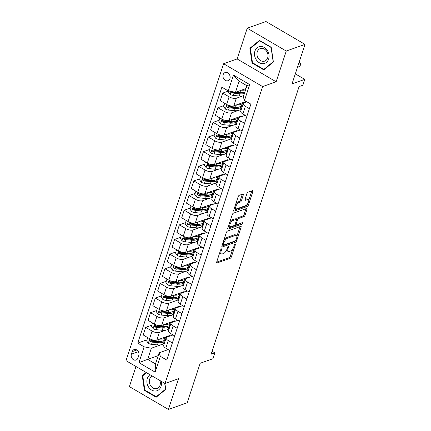 <?xml version="1.0" encoding="UTF-8"?>
<svg xmlns="http://www.w3.org/2000/svg" width="431" height="431" viewBox="0 0 431 431"><rect width="100%" height="100%" fill="white"/><g stroke="black" fill="none" stroke-linecap="round" stroke-linejoin="round"><path stroke-width="0.65" d="M221.448 248.886A0.927 0.393 120.3 0 0 220.667 249.872L216.648 262.091A1.325 0.566 120.3 0 0 216.718 262.975A1.325 0.566 120.3 0 0 217.008 262.98L230.267 258.271A1.325 0.566 120.3 0 0 231.382 256.865L235.401 244.646A0.927 0.393 120.3 0 0 235.353 244.032A0.927 0.393 120.3 0 0 235.148 244.027A0.927 0.393 120.3 0 0 234.367 245.013L233.85 246.597A4.24 1.805 120.3 0 1 230.283 251.111L229.179 251.499A4.24 1.805 120.3 0 1 228.241 251.483A4.24 1.805 120.3 0 1 228.026 248.66L228.549 247.076A0.927 0.393 120.3 0 0 228.5 246.462A0.927 0.393 120.3 0 0 228.295 246.457A0.927 0.393 120.3 0 0 227.52 247.442L226.997 249.026A4.24 1.805 120.3 0 1 223.43 253.541L222.326 253.934A4.24 1.805 120.3 0 1 221.394 253.913A4.24 1.805 120.3 0 1 221.178 251.09L221.696 249.511A0.927 0.393 120.3 0 0 221.653 248.892A0.927 0.393 120.3 0 0 221.448 248.886M223.166 74.66A4.321 3.491 -109.5 0 0 224.082 79.304A4.321 3.491 -109.5 0 0 227.988 80.705A4.321 3.491 -109.5 0 0 229.917 78.609A4.321 3.491 -109.5 0 0 229.001 73.96A4.321 3.491 -109.5 0 0 225.095 72.559A4.321 3.491 -109.5 0 0 223.166 74.66M243.332 194.887A1.325 0.566 120.3 0 0 243.267 194.004A1.325 0.566 120.3 0 0 242.971 193.998L239.253 195.318A1.325 0.566 120.3 0 0 238.138 196.73L233.677 210.296A1.325 0.566 120.3 0 0 233.747 211.179A1.325 0.566 120.3 0 0 234.038 211.185L247.297 206.481A1.325 0.566 120.3 0 0 248.412 205.07L252.873 191.504A1.325 0.566 120.3 0 0 252.803 190.621A1.325 0.566 120.3 0 0 252.512 190.615L248.019 192.21A1.325 0.566 120.3 0 0 246.904 193.621L244.997 199.429A1.325 0.566 120.3 0 0 245.061 200.307A1.325 0.566 120.3 0 0 245.352 200.313L247.583 199.526A3.545 1.508 120.3 0 1 248.364 199.542A3.545 1.508 120.3 0 1 248.256 202.635A3.545 1.508 120.3 0 1 245.562 205.673L236.829 208.771A3.545 1.508 120.3 0 1 236.053 208.755A3.545 1.508 120.3 0 1 236.161 205.662A3.545 1.508 120.3 0 1 238.855 202.624L240.309 202.107A1.325 0.566 120.3 0 0 241.425 200.695L243.332 194.887L242.276 194.273A1.325 0.566 120.3 0 0 242.287 194.246M135.997 366.517L129.392 386.612L168.408 409.45L187.173 402.791L200.167 363.263L212.925 358.737L214.853 352.881L211.098 354.212L299.092 86.577L302.848 85.246L304.771 79.39L295.321 73.857M286.249 51.041L247.227 28.209L237.12 58.95L276.142 81.788L286.249 51.041L305.008 44.388L292.013 83.916L304.771 79.39M276.142 81.788L262.63 86.583L165.008 383.498L125.992 360.661L223.608 63.745L262.63 86.583M168.408 409.45L178.52 378.704L165.008 383.498M227.498 231.075A1.325 0.566 120.3 0 0 226.383 232.487L221.922 246.053A1.325 0.566 120.3 0 0 221.992 246.936A1.325 0.566 120.3 0 0 222.283 246.941L235.541 242.238A1.325 0.566 120.3 0 0 236.657 240.827L241.118 227.261A1.325 0.566 120.3 0 0 241.048 226.377A1.325 0.566 120.3 0 0 240.757 226.372L227.498 231.075M227.8 228.177L232.261 214.611A1.325 0.566 120.3 0 1 233.376 213.2L246.634 208.491A1.325 0.566 120.3 0 1 246.925 208.496A1.325 0.566 120.3 0 1 246.995 209.38L245.083 215.188A1.325 0.566 120.3 0 1 243.973 216.599L238.591 218.506A1.325 0.566 120.3 0 0 237.481 219.918L236.21 223.77A1.325 0.566 120.3 0 0 236.28 224.653A1.325 0.566 120.3 0 0 236.571 224.659L242.168 222.671A0.927 0.393 120.3 0 1 242.373 222.676A0.927 0.393 120.3 0 1 242.346 223.484A0.927 0.393 120.3 0 1 241.64 224.282L228.161 229.066A1.325 0.566 120.3 0 1 227.87 229.055A1.325 0.566 120.3 0 1 227.8 228.177M247.227 28.209L265.992 21.55L305.008 44.388M137.925 358.01L138.777 355.435A4.186 3.383 -109.5 0 0 137.888 350.931A4.186 3.383 -109.5 0 0 134.106 349.573A4.186 3.383 -109.5 0 0 132.236 351.61L131.39 354.185A4.186 3.383 -109.5 0 0 132.279 358.684A4.186 3.383 -109.5 0 0 136.056 360.041A4.186 3.383 -109.5 0 0 137.925 358.01M158.215 355.623L147.682 359.362L155.483 363.926L159.141 352.8L160.359 356.335L166.738 360.068L250.88 104.146L244.501 100.412L243.283 96.878L246.941 85.753L239.14 81.184L235.482 92.309L246.015 88.576M160.359 356.335L155.16 372.147L138.922 362.643L144.121 346.831L151.34 348.232L161.005 344.805M146.998 339.811L137.737 343.098L144.121 346.831M137.737 343.098L221.879 87.175L228.263 90.909L233.462 75.096L249.7 84.6L244.501 100.412M237.12 58.95L223.608 63.745M214.853 352.881L212.074 351.254M162.643 344.224L164.281 343.642M151.34 348.232L147.682 359.362L138.922 362.643M228.645 90.984L222.725 93.085L229.103 96.819A5.404 2.203 18.2 0 0 236.323 98.22L242.836 95.908M222.725 93.085L220.219 100.698L226.598 104.431A5.404 2.203 18.2 0 0 233.817 105.832L246.236 101.43M224.018 105.557L217.908 107.723L224.287 111.457A5.404 2.203 18.2 0 0 231.512 112.863L238.02 110.551M239.658 109.97L241.301 109.388M217.908 107.723L215.403 115.336L221.787 119.069A5.404 2.203 18.2 0 0 229.006 120.475L241.99 115.869L241.764 116.559M219.201 120.201L213.097 122.366L219.476 126.1A5.404 2.203 18.2 0 0 226.695 127.501L233.209 125.195M234.847 124.613L236.49 124.031M213.097 122.366L210.592 129.979L216.971 133.712A5.404 2.203 18.2 0 0 224.19 135.118L237.174 130.507L236.948 131.202M214.39 134.838L208.281 137.004L214.66 140.738A5.404 2.203 18.2 0 0 221.884 142.144L228.392 139.833M230.03 139.251L231.673 138.669M208.281 137.004L205.781 144.617L212.16 148.356A5.404 2.203 18.2 0 0 219.379 149.756L232.363 145.15L232.137 145.84M209.574 149.482L203.47 151.647L209.849 155.381A5.404 2.203 18.2 0 0 217.068 156.787L223.581 154.476M225.219 153.894L226.862 153.312M203.47 151.647L200.965 159.26L207.343 162.993A5.404 2.203 18.2 0 0 214.563 164.4L227.546 159.793L227.32 160.483M204.763 164.119L198.653 166.285L205.032 170.024A5.404 2.203 18.2 0 0 212.257 171.425L218.765 169.114M220.403 168.532L222.046 167.95M198.653 166.285L196.153 173.903L202.532 177.637A5.404 2.203 18.2 0 0 209.752 179.037L222.735 174.431L222.509 175.126M199.946 178.763L193.842 180.928L200.221 184.662A5.404 2.203 18.2 0 0 207.44 186.068L213.954 183.757M215.592 183.175L217.235 182.593M193.842 180.928L191.337 188.541L197.716 192.274A5.404 2.203 18.2 0 0 204.94 193.681L217.919 189.074L217.693 189.764M195.135 193.4L189.026 195.572L195.405 199.305A5.404 2.203 18.2 0 0 202.629 200.706L209.137 198.395M210.775 197.813L212.418 197.231M189.026 195.572L186.526 203.184L192.905 206.918A5.404 2.203 18.2 0 0 200.124 208.318L213.108 203.712L212.882 204.407M190.319 208.044L184.215 210.209L190.594 213.943A5.404 2.203 18.2 0 0 197.813 215.349L204.326 213.038M205.964 212.456L207.607 211.874M184.215 210.209L181.71 217.822L188.088 221.556A5.404 2.203 18.2 0 0 195.313 222.962L208.292 218.355L208.065 219.045M185.508 222.682L179.398 224.853L185.777 228.586A5.404 2.203 18.2 0 0 193.002 229.987L199.51 227.676M201.148 227.099L202.791 226.512M179.398 224.853L176.899 232.465L183.277 236.199A5.404 2.203 18.2 0 0 190.497 237.6L203.48 232.993L203.254 233.688M180.691 237.325L174.587 239.491L180.966 243.224A5.404 2.203 18.2 0 0 188.185 244.63L194.699 242.319M196.337 241.737L197.98 241.155M174.587 239.491L172.082 247.103L178.461 250.837A5.404 2.203 18.2 0 0 185.686 252.243L198.669 247.636L198.438 248.326M175.88 251.968L169.771 254.134L176.155 257.867A5.404 2.203 18.2 0 0 183.374 259.268L189.888 256.957M191.52 256.38L193.163 255.798M169.771 254.134L167.271 261.746L173.65 265.48A5.404 2.203 18.2 0 0 180.869 266.886L193.853 262.274L193.627 262.969M171.064 266.606L164.96 268.772L171.339 272.505A5.404 2.203 18.2 0 0 178.558 273.911L185.071 271.6M186.709 271.018L188.352 270.436M164.96 268.772L162.455 276.384L168.833 280.123A5.404 2.203 18.2 0 0 176.058 281.524L189.042 276.917L188.81 277.607M166.253 281.249L160.143 283.415L166.528 287.148A5.404 2.203 18.2 0 0 173.747 288.549L180.26 286.243M181.893 285.661L183.536 285.08M160.143 283.415L157.644 291.027L164.022 294.761A5.404 2.203 18.2 0 0 171.242 296.167L184.226 291.561L183.999 292.25M161.436 295.887L155.332 298.053L161.711 301.786A5.404 2.203 18.2 0 0 168.93 303.192L175.444 300.881M177.082 300.299L178.725 299.717M155.332 298.053L152.827 305.671L159.206 309.404A5.404 2.203 18.2 0 0 166.431 310.805L179.415 306.199L179.183 306.888M156.625 310.53L150.516 312.696L156.9 316.429A5.404 2.203 18.2 0 0 164.119 317.836L170.633 315.524M172.265 314.942L173.909 314.361M150.516 312.696L148.016 320.308L154.395 324.042A5.404 2.203 18.2 0 0 161.614 325.448L174.598 320.842L174.372 321.531M151.809 325.168L145.705 327.339L152.084 331.073A5.404 2.203 18.2 0 0 159.303 332.473L165.816 330.162M167.454 329.58L169.097 328.998M145.705 327.339L143.2 334.952L149.579 338.685A5.404 2.203 18.2 0 0 156.803 340.086L169.787 335.48L169.555 336.175M168.209 349.584L159.141 352.8M173.02 334.946L167.109 337.042A5.404 2.203 18.2 0 0 166.194 337.823A5.404 2.203 18.2 0 0 168.327 340.576L172.368 342.941M177.836 320.303L171.921 322.399A5.404 2.203 18.2 0 0 171.01 323.18A5.404 2.203 18.2 0 0 173.138 325.933L177.184 328.303M182.647 305.66L176.737 307.761A5.404 2.203 18.2 0 0 175.821 308.542A5.404 2.203 18.2 0 0 177.955 311.295L181.995 313.66M187.463 291.022L181.548 293.118A5.404 2.203 18.2 0 0 180.637 293.899A5.404 2.203 18.2 0 0 182.766 296.652L186.812 299.022M192.274 276.379L186.364 278.48A5.404 2.203 18.2 0 0 185.449 279.261A5.404 2.203 18.2 0 0 187.582 282.014L191.623 284.379M197.091 261.741L191.175 263.837A5.404 2.203 18.2 0 0 190.265 264.618A5.404 2.203 18.2 0 0 192.393 267.371L196.439 269.736M201.902 247.098L195.992 249.199A5.404 2.203 18.2 0 0 195.076 249.98A5.404 2.203 18.2 0 0 197.204 252.728L201.25 255.098M206.718 232.46L200.803 234.556A5.404 2.203 18.2 0 0 199.892 235.337A5.404 2.203 18.2 0 0 202.02 238.09L206.066 240.455M211.529 217.817L205.619 219.912A5.404 2.203 18.2 0 0 204.703 220.699A5.404 2.203 18.2 0 0 206.832 223.447L210.878 225.817M216.346 203.179L210.43 205.275A5.404 2.203 18.2 0 0 209.52 206.056A5.404 2.203 18.2 0 0 211.648 208.809L215.694 211.174M221.157 188.536L215.247 190.631A5.404 2.203 18.2 0 0 214.331 191.412A5.404 2.203 18.2 0 0 216.459 194.165L220.505 196.536M225.973 173.892L220.058 175.993A5.404 2.203 18.2 0 0 219.147 176.775A5.404 2.203 18.2 0 0 221.275 179.528L225.321 181.893M230.784 159.255L224.874 161.35A5.404 2.203 18.2 0 0 223.958 162.131A5.404 2.203 18.2 0 0 226.086 164.884L230.132 167.255M235.601 144.611L229.685 146.712A5.404 2.203 18.2 0 0 228.775 147.494A5.404 2.203 18.2 0 0 230.903 150.247L234.949 152.612M240.412 129.973L234.502 132.069A5.404 2.203 18.2 0 0 233.586 132.85A5.404 2.203 18.2 0 0 235.714 135.603L239.76 137.974M245.228 115.33L239.313 117.431A5.404 2.203 18.2 0 0 238.402 118.213A5.404 2.203 18.2 0 0 240.53 120.966L244.576 123.331M246.888 101.808L244.129 102.788A5.404 2.203 18.2 0 0 243.213 103.569A5.404 2.203 18.2 0 0 245.341 106.322L249.387 108.687M165.111 341.126L164.416 340.722M166.194 337.823L163.694 345.436A5.404 2.203 18.2 0 0 165.822 348.189L169.868 350.554M169.922 326.482L169.232 326.078M171.01 323.18L168.505 330.798A5.404 2.203 18.2 0 0 170.633 333.546L174.679 335.916M175.821 308.542L173.321 316.155A5.404 2.203 18.2 0 0 175.449 318.908L179.495 321.273M174.738 311.845L174.043 311.441M180.637 293.899L178.132 301.511A5.404 2.203 18.2 0 0 180.26 304.264L184.306 306.635M179.549 297.201L178.86 296.797M185.449 279.261L182.949 286.874A5.404 2.203 18.2 0 0 185.077 289.627L189.123 291.992M184.366 282.564L183.671 282.154M190.265 264.618L187.76 272.23A5.404 2.203 18.2 0 0 189.888 274.983L193.934 277.354M189.177 267.92L188.487 267.516M195.076 249.98L192.576 257.593A5.404 2.203 18.2 0 0 194.704 260.346L198.75 262.711M193.993 253.277L193.298 252.873M199.892 235.337L197.387 242.949A5.404 2.203 18.2 0 0 199.515 245.702L203.561 248.067M198.804 238.639L198.115 238.235M204.703 220.699L202.204 228.311A5.404 2.203 18.2 0 0 204.332 231.064L208.378 233.43M203.621 223.996L202.926 223.592M209.52 206.056L207.015 213.668A5.404 2.203 18.2 0 0 209.143 216.421L213.189 218.786M208.432 209.358L207.742 208.954M214.331 191.412L211.831 199.03A5.404 2.203 18.2 0 0 213.959 201.778L218.005 204.149M213.248 194.715L212.553 194.311M219.147 176.775L216.642 184.387A5.404 2.203 18.2 0 0 218.77 187.14L222.816 189.505M218.059 180.077L217.369 179.673M223.958 162.131L221.459 169.744A5.404 2.203 18.2 0 0 223.587 172.497L227.633 174.867M222.875 165.434L222.18 165.03M228.775 147.494L226.27 155.106A5.404 2.203 18.2 0 0 228.398 157.859L232.444 160.224M227.687 150.796L226.997 150.387M233.586 132.85L231.081 140.463A5.404 2.203 18.2 0 0 233.214 143.216L237.26 145.586M232.503 136.153L231.808 135.749M238.402 118.213L235.897 125.825A5.404 2.203 18.2 0 0 238.025 128.578L242.071 130.943M237.314 121.51L236.624 121.106M243.213 103.569L240.708 111.182A5.404 2.203 18.2 0 0 242.842 113.935L246.888 116.305M242.13 106.872L241.435 106.468M235.482 92.309L228.263 90.909M155.483 363.926L155.16 372.147M233.462 75.096L239.14 81.184M249.7 84.6L246.941 85.753M146.136 372.449L142.252 375.638L144.412 390.378L156.162 397.253L165.752 389.392L164.879 383.423M259.478 40.401L249.883 48.267L252.043 63.007L263.794 69.887L273.389 62.021L271.228 47.281L259.478 40.401M145.005 390.163L144.412 390.378M143.507 375.191L142.252 375.638M252.641 62.797L252.043 63.007M251.138 47.819L249.883 48.267M219.848 252.367A4.24 1.805 120.3 0 0 220.338 253.299L221.394 253.913M226.69 249.824A4.24 1.805 120.3 0 0 227.191 250.869L228.241 251.483M216.642 262.118L229.211 257.657A1.325 0.566 120.3 0 0 230.326 256.246L232.788 248.768M236.867 236.366L240.062 226.641A1.325 0.566 120.3 0 0 240.072 226.614M221.917 246.079L234.486 241.619A1.325 0.566 120.3 0 0 235.251 240.918M223.371 244.42A0.927 0.393 120.3 0 0 223.414 245.04A0.927 0.393 120.3 0 0 223.619 245.045L235.261 240.913A0.927 0.393 120.3 0 0 236.043 239.927L236.587 238.257A4.24 1.805 120.3 0 0 236.371 235.434A4.24 1.805 120.3 0 0 235.439 235.418L227.487 238.241A4.24 1.805 120.3 0 0 223.921 242.755L223.371 244.42L222.606 243.973M236.371 235.434L235.321 234.82A4.24 1.805 120.3 0 0 234.389 234.798L235.439 235.418M223.926 239.965A4.24 1.805 120.3 0 1 226.431 237.621L234.389 234.798M229.912 221.755A3.545 1.508 120.3 0 1 231.959 219.869L233.015 220.483A3.545 1.508 120.3 0 0 230.321 223.527A3.545 1.508 120.3 0 0 230.213 226.62A3.545 1.508 120.3 0 0 230.989 226.636L234.065 225.548A1.325 0.566 120.3 0 0 235.181 224.136L236.447 220.284A1.325 0.566 120.3 0 0 236.382 219.401L236.425 219.298A1.325 0.566 120.3 0 1 237.54 217.887L242.917 215.979A1.325 0.566 120.3 0 0 244.032 214.568L245.939 208.766A1.325 0.566 120.3 0 0 245.95 208.739M235.218 224.028A1.325 0.566 120.3 0 0 235.224 224.034L236.28 224.653M227.794 228.204L240.584 223.662A0.927 0.393 120.3 0 0 241.22 223.01M228.753 225.278A3.545 1.508 120.3 0 0 229.157 226.006L230.213 226.62M231.959 219.869L235.035 218.776A1.325 0.566 120.3 0 1 235.326 218.781L236.382 219.401A1.325 0.566 120.3 0 0 236.091 219.395L233.015 220.483M235.816 203.798A3.545 1.508 120.3 0 1 237.799 202.004L239.253 201.487A1.325 0.566 120.3 0 0 240.369 200.076L242.276 194.273M234.604 207.483A3.545 1.508 120.3 0 0 234.997 208.141L236.053 208.755M248.364 199.542L247.308 198.923A3.545 1.508 120.3 0 0 246.527 198.906L247.583 199.526M244.986 199.456L246.527 198.906M248.757 200.2L251.817 190.885A1.325 0.566 120.3 0 0 251.828 190.858M233.672 210.323L246.241 205.862A1.325 0.566 120.3 0 0 247.356 204.45L247.545 203.879M147.725 337.597L146.632 340.916L148.356 343.318A3.577 1.46 18.2 0 0 151.54 344.337L157.434 344.908A10.333 4.213 18.2 0 0 163.651 343.065L164.383 340.84A10.333 4.213 18.2 0 0 164.459 340.091M159.653 339.073A10.333 4.213 18.2 0 0 165.574 337.209A10.333 4.213 18.2 0 0 165.639 336.95M165.574 337.209L164.847 339.434A10.333 4.213 -161.8 0 1 158.624 341.277L152.736 340.711A3.577 1.46 -161.8 0 1 150.435 340.118L149.465 340.56L149.972 341.524A3.577 1.46 18.2 0 0 152.272 342.112L158.166 342.683A10.333 4.213 18.2 0 0 164.383 340.84M161.927 341.223A8.577 3.496 -161.8 0 1 157.552 341.821L151.658 341.255A1.821 0.743 -161.8 0 1 151.055 341.142L149.972 341.524M152.536 322.959L151.448 326.272L153.172 328.681A3.577 1.46 18.2 0 0 156.351 329.699L162.245 330.265A10.333 4.213 18.2 0 0 168.467 328.427L169.194 326.202A10.333 4.213 18.2 0 0 169.275 325.448M164.47 324.435A10.333 4.213 18.2 0 0 170.39 322.571A10.333 4.213 18.2 0 0 170.455 322.313M170.39 322.571L169.658 324.796A10.333 4.213 -161.8 0 1 163.441 326.633L157.547 326.068A3.577 1.46 -161.8 0 1 155.252 325.48L154.675 325.443L154.276 325.917L154.788 326.887A3.577 1.46 18.2 0 0 157.083 327.474L162.977 328.039A10.333 4.213 18.2 0 0 169.194 326.202M166.743 326.579A8.577 3.496 -161.8 0 1 162.368 327.177L156.475 326.612A1.821 0.743 -161.8 0 1 155.866 326.504L154.788 326.887M157.353 308.316L156.259 311.635L157.983 314.037A3.577 1.46 18.2 0 0 161.167 315.056L167.061 315.627A10.333 4.213 18.2 0 0 173.278 313.784L174.011 311.559A10.333 4.213 18.2 0 0 174.086 310.805M169.281 309.792A10.333 4.213 18.2 0 0 175.201 307.928A10.333 4.213 18.2 0 0 175.266 307.669M175.201 307.928L174.474 310.153A10.333 4.213 -161.8 0 1 168.252 311.996L162.363 311.424A3.577 1.46 -161.8 0 1 160.063 310.837L159.093 311.279L159.599 312.243A3.577 1.46 18.2 0 0 161.9 312.831L167.794 313.396A10.333 4.213 18.2 0 0 174.011 311.559M171.554 311.942A8.577 3.496 -161.8 0 1 167.18 312.54L161.286 311.974A1.821 0.743 -161.8 0 1 160.682 311.861L159.599 312.243M162.164 293.673L161.075 296.991L162.799 299.4A3.577 1.46 18.2 0 0 165.978 300.418L171.872 300.983A10.333 4.213 18.2 0 0 178.089 299.146L178.822 296.921A10.333 4.213 18.2 0 0 178.903 296.167M174.097 295.154A10.333 4.213 18.2 0 0 180.018 293.29A10.333 4.213 18.2 0 0 180.083 293.032M180.018 293.29L179.285 295.515A10.333 4.213 -161.8 0 1 173.068 297.352L167.174 296.787A3.577 1.46 -161.8 0 1 164.874 296.199L163.904 296.636L164.416 297.605A3.577 1.46 18.2 0 0 166.711 298.193L172.605 298.758A10.333 4.213 18.2 0 0 178.822 296.921M176.371 297.298A8.577 3.496 -161.8 0 1 171.996 297.896L166.102 297.331A1.821 0.743 -161.8 0 1 165.493 297.218L164.416 297.605M166.98 279.035L165.887 282.353L167.611 284.756A3.577 1.46 18.2 0 0 170.795 285.775L176.688 286.34A10.333 4.213 18.2 0 0 182.906 284.503L183.638 282.278A10.333 4.213 18.2 0 0 183.714 281.524M178.908 280.511A10.333 4.213 18.2 0 0 184.829 278.647A10.333 4.213 18.2 0 0 184.894 278.388M184.829 278.647L184.102 280.872A10.333 4.213 -161.8 0 1 177.879 282.709L171.991 282.143A3.577 1.46 -161.8 0 1 169.69 281.556L168.72 281.998L169.227 282.962A3.577 1.46 18.2 0 0 171.527 283.55L177.421 284.115A10.333 4.213 18.2 0 0 183.638 282.278M181.182 282.661A8.577 3.496 -161.8 0 1 176.807 283.259L170.913 282.688A1.821 0.743 -161.8 0 1 170.31 282.58L169.227 282.962M150.063 374.749A8.776 7.09 -109.5 0 0 147.386 384.581A8.776 7.09 -109.5 0 0 155.413 391.057A8.776 7.09 -109.5 0 0 161.172 381.252M152.321 376.069A6.648 5.366 -109.5 0 0 149.6 383.439A6.648 5.366 -109.5 0 0 155.79 388.73A6.648 5.366 -109.5 0 0 157.056 388.482A6.648 5.366 -109.5 0 0 159.928 380.525M165.703 389.064L156.243 396.741L144.859 390.077L142.769 375.794L146.551 372.696M157.196 396.407L156.243 396.741M164.685 383.31L165.536 389.123M268.642 59.101A8.776 7.09 -109.5 0 0 264.289 47.48A8.776 7.09 -109.5 0 0 254.931 51.079A8.776 7.09 -109.5 0 0 259.284 62.705A8.776 7.09 -109.5 0 0 268.642 59.101M267.662 57.883A6.648 5.366 -109.5 0 0 266.25 50.739A6.648 5.366 -109.5 0 0 260.249 48.584A6.648 5.366 -109.5 0 0 257.28 51.812A6.648 5.366 -109.5 0 0 258.692 58.955A6.648 5.366 -109.5 0 0 264.693 61.11A6.648 5.366 -109.5 0 0 267.662 57.883M252.491 62.71L250.4 48.428L259.694 40.81L271.077 47.469L273.173 61.757L263.88 69.375L252.491 62.71M259.99 40.703L259.694 40.81M264.833 69.035L263.88 69.375M171.791 264.392L170.703 267.71L172.427 270.118A3.577 1.46 18.2 0 0 175.606 271.137L181.499 271.702A10.333 4.213 18.2 0 0 187.717 269.865L188.449 267.64A10.333 4.213 18.2 0 0 188.53 266.886M183.725 265.873A10.333 4.213 18.2 0 0 189.645 264.009A10.333 4.213 18.2 0 0 189.71 263.745M189.645 264.009L188.913 266.234A10.333 4.213 -161.8 0 1 182.696 268.071L176.802 267.506A3.577 1.46 -161.8 0 1 174.501 266.918L173.531 267.355L174.043 268.319A3.577 1.46 18.2 0 0 176.338 268.912L182.232 269.477A10.333 4.213 18.2 0 0 188.449 267.64M185.998 268.017A8.577 3.496 -161.8 0 1 181.623 268.615L175.729 268.05A1.821 0.743 -161.8 0 1 175.121 267.937L174.043 268.319M176.608 249.754L175.514 253.072L177.238 255.475A3.577 1.46 18.2 0 0 180.422 256.493L186.316 257.059A10.333 4.213 18.2 0 0 192.533 255.222L193.266 252.997A10.333 4.213 18.2 0 0 193.341 252.243M188.536 251.23A10.333 4.213 18.2 0 0 194.456 249.366A10.333 4.213 18.2 0 0 194.521 249.107M194.456 249.366L193.729 251.591A10.333 4.213 -161.8 0 1 187.507 253.428L181.613 252.862A3.577 1.46 -161.8 0 1 179.318 252.275L178.741 252.237L178.348 252.717L178.854 253.681A3.577 1.46 18.2 0 0 181.155 254.268L187.049 254.834A10.333 4.213 18.2 0 0 193.266 252.997M190.809 253.374A8.577 3.496 -161.8 0 1 186.434 253.972L180.541 253.406A1.821 0.743 -161.8 0 1 179.937 253.299L178.854 253.681M181.419 235.11L180.33 238.429L182.054 240.837A3.577 1.46 18.2 0 0 185.233 241.856L191.127 242.421A10.333 4.213 18.2 0 0 197.344 240.584L198.077 238.354A10.333 4.213 18.2 0 0 198.158 237.605M193.352 236.592A10.333 4.213 18.2 0 0 199.273 234.723A10.333 4.213 18.2 0 0 199.337 234.464M199.273 234.723L198.54 236.953A10.333 4.213 -161.8 0 1 192.323 238.79L186.429 238.224A3.577 1.46 -161.8 0 1 184.129 237.632L183.159 238.074L183.671 239.038A3.577 1.46 18.2 0 0 185.966 239.631L191.86 240.196A10.333 4.213 18.2 0 0 198.077 238.354M195.626 238.736A8.577 3.496 -161.8 0 1 191.251 239.334L185.357 238.769A1.821 0.743 -161.8 0 1 184.748 238.655L183.671 239.038M186.235 220.473L185.141 223.791L186.865 226.194A3.577 1.46 18.2 0 0 190.049 227.212L195.943 227.778A10.333 4.213 18.2 0 0 202.161 225.941L202.893 223.716A10.333 4.213 18.2 0 0 202.969 222.962M198.163 221.949A10.333 4.213 18.2 0 0 204.084 220.085A10.333 4.213 18.2 0 0 204.149 219.826M204.084 220.085L203.357 222.31A10.333 4.213 -161.8 0 1 197.134 224.147L191.24 223.581A3.577 1.46 -161.8 0 1 188.945 222.994L188.369 222.956L187.975 223.43L188.482 224.4A3.577 1.46 18.2 0 0 190.782 224.987L196.676 225.553A10.333 4.213 18.2 0 0 202.893 223.716M200.437 224.093A8.577 3.496 -161.8 0 1 196.062 224.691L190.168 224.125A1.821 0.743 -161.8 0 1 189.565 224.018L188.482 224.4M191.046 205.829L189.958 209.148L191.682 211.556A3.577 1.46 18.2 0 0 194.86 212.575L200.754 213.14A10.333 4.213 18.2 0 0 206.972 211.298L207.704 209.073A10.333 4.213 18.2 0 0 207.785 208.324M202.974 207.306A10.333 4.213 18.2 0 0 208.9 205.442A10.333 4.213 18.2 0 0 208.965 205.183M208.9 205.442L208.168 207.667A10.333 4.213 -161.8 0 1 201.95 209.509L196.057 208.943A3.577 1.46 -161.8 0 1 193.756 208.351L192.786 208.793L193.298 209.757A3.577 1.46 18.2 0 0 195.593 210.344L201.487 210.915A10.333 4.213 18.2 0 0 207.704 209.073M205.253 209.455A8.577 3.496 -161.8 0 1 200.878 210.053L194.984 209.488A1.821 0.743 -161.8 0 1 194.376 209.374L193.298 209.757M195.863 191.192L194.769 194.505L196.493 196.913A3.577 1.46 18.2 0 0 199.677 197.931L205.571 198.497A10.333 4.213 18.2 0 0 211.788 196.66L212.521 194.435A10.333 4.213 18.2 0 0 212.596 193.681M207.79 192.668A10.333 4.213 18.2 0 0 213.711 190.804A10.333 4.213 18.2 0 0 213.776 190.545M213.711 190.804L212.979 193.029A10.333 4.213 -161.8 0 1 206.761 194.866L200.868 194.3A3.577 1.46 -161.8 0 1 198.572 193.713L197.996 193.675L197.603 194.149L198.109 195.119A3.577 1.46 18.2 0 0 200.41 195.706L206.304 196.272A10.333 4.213 18.2 0 0 212.521 194.435M210.064 194.812A8.577 3.496 -161.8 0 1 205.689 195.41L199.795 194.844A1.821 0.743 -161.8 0 1 199.192 194.737L198.109 195.119M200.674 176.548L199.585 179.867L201.309 182.27A3.577 1.46 18.2 0 0 204.488 183.288L210.382 183.859A10.333 4.213 18.2 0 0 216.599 182.017L217.332 179.792A10.333 4.213 18.2 0 0 217.413 179.037M212.602 178.025A10.333 4.213 18.2 0 0 218.528 176.16A10.333 4.213 18.2 0 0 218.592 175.902M218.528 176.16L217.795 178.386A10.333 4.213 -161.8 0 1 211.578 180.228L205.684 179.657A3.577 1.46 -161.8 0 1 203.384 179.07L202.414 179.511L202.926 180.476A3.577 1.46 18.2 0 0 205.221 181.063L211.115 181.629A10.333 4.213 18.2 0 0 217.332 179.792M214.88 180.174A8.577 3.496 -161.8 0 1 210.506 180.772L204.612 180.206A1.821 0.743 -161.8 0 1 204.003 180.093L202.926 180.476M205.49 161.905L204.396 165.224L206.12 167.632A3.577 1.46 18.2 0 0 209.304 168.65L215.198 169.216A10.333 4.213 18.2 0 0 221.415 167.379L222.148 165.154A10.333 4.213 18.2 0 0 222.224 164.4M217.418 163.387A10.333 4.213 18.2 0 0 223.339 161.523A10.333 4.213 18.2 0 0 223.403 161.264M223.339 161.523L222.606 163.748A10.333 4.213 -161.8 0 1 216.389 165.585L210.495 165.019A3.577 1.46 -161.8 0 1 208.2 164.432L207.623 164.394L207.23 164.868L207.737 165.838A3.577 1.46 18.2 0 0 210.037 166.425L215.931 166.991A10.333 4.213 18.2 0 0 222.148 165.154M219.691 165.531A8.577 3.496 -161.8 0 1 215.317 166.129L209.423 165.563A1.821 0.743 -161.8 0 1 208.82 165.45L207.737 165.838M210.301 147.267L209.213 150.586L210.937 152.989A3.577 1.46 18.2 0 0 214.115 154.007L220.009 154.573A10.333 4.213 18.2 0 0 226.227 152.736L226.959 150.511A10.333 4.213 18.2 0 0 227.04 149.756M222.229 148.743A10.333 4.213 18.2 0 0 228.155 146.879A10.333 4.213 18.2 0 0 228.22 146.621M228.155 146.879L227.423 149.104A10.333 4.213 -161.8 0 1 221.205 150.942L215.311 150.376A3.577 1.46 -161.8 0 1 213.011 149.789L212.041 150.23L212.553 151.195A3.577 1.46 18.2 0 0 214.848 151.782L220.742 152.348A10.333 4.213 18.2 0 0 226.959 150.511M224.508 150.893A8.577 3.496 -161.8 0 1 220.133 151.491L214.239 150.92A1.821 0.743 -161.8 0 1 213.631 150.812L212.553 151.195M215.117 132.624L214.024 135.943L215.748 138.351A3.577 1.46 18.2 0 0 218.932 139.369L224.826 139.935A10.333 4.213 18.2 0 0 231.043 138.098L231.776 135.873A10.333 4.213 18.2 0 0 231.851 135.118M227.045 134.106A10.333 4.213 18.2 0 0 232.966 132.242A10.333 4.213 18.2 0 0 233.031 131.978M232.966 132.242L232.234 134.467A10.333 4.213 -161.8 0 1 226.016 136.304L220.122 135.738A3.577 1.46 -161.8 0 1 217.827 135.151L217.251 135.113L216.852 135.587L217.364 136.557A3.577 1.46 18.2 0 0 219.665 137.144L225.558 137.71A10.333 4.213 18.2 0 0 231.776 135.873M229.319 136.25A8.577 3.496 -161.8 0 1 224.944 136.848L219.05 136.282A1.821 0.743 -161.8 0 1 218.442 136.169L217.364 136.557M219.929 117.986L218.84 121.305L220.564 123.708A3.577 1.46 18.2 0 0 223.743 124.726L229.637 125.292A10.333 4.213 18.2 0 0 235.854 123.455L236.587 121.23A10.333 4.213 18.2 0 0 236.667 120.475M231.856 119.462A10.333 4.213 18.2 0 0 237.783 117.598A10.333 4.213 18.2 0 0 237.847 117.34M237.783 117.598L237.05 119.823A10.333 4.213 -161.8 0 1 230.833 121.661L224.939 121.095A3.577 1.46 -161.8 0 1 222.638 120.508L221.669 120.949L222.18 121.914A3.577 1.46 18.2 0 0 224.476 122.501L230.369 123.067A10.333 4.213 18.2 0 0 236.587 121.23M234.135 121.607A8.577 3.496 -161.8 0 1 229.761 122.21L223.867 121.639A1.821 0.743 -161.8 0 1 223.258 121.531L222.18 121.914M224.745 103.343L223.651 106.662L225.375 109.07A3.577 1.46 18.2 0 0 228.559 110.088L234.453 110.654A10.333 4.213 18.2 0 0 240.67 108.817L241.403 106.586A10.333 4.213 18.2 0 0 241.479 105.837M236.673 104.825A10.333 4.213 18.2 0 0 242.594 102.961A10.333 4.213 18.2 0 0 242.658 102.697M242.594 102.961L241.861 105.186A10.333 4.213 -161.8 0 1 235.644 107.023L229.75 106.457A3.577 1.46 -161.8 0 1 227.455 105.87L226.878 105.832L226.48 106.306L226.992 107.271A3.577 1.46 18.2 0 0 229.292 107.863L235.181 108.429A10.333 4.213 18.2 0 0 241.403 106.586M238.946 106.969A8.577 3.496 -161.8 0 1 234.572 107.567L228.678 107.001A1.821 0.743 -161.8 0 1 228.069 106.888L226.992 107.271M228.796 91.011L228.468 92.024L230.192 94.427A3.577 1.46 18.2 0 0 233.37 95.445L239.264 96.011A10.333 4.213 18.2 0 0 243.677 95.687M241.484 90.181A10.333 4.213 18.2 0 0 245.6 89.831M231.35 91.507L231.808 92.633A3.577 1.46 18.2 0 0 234.103 93.22L239.997 93.786A10.333 4.213 18.2 0 0 244.409 93.462M243.763 92.326A8.577 3.496 -161.8 0 1 239.388 92.924L233.494 92.358A1.821 0.743 -161.8 0 1 232.885 92.25L231.808 92.633M244.873 92.056A10.333 4.213 -161.8 0 1 240.46 92.379L236.387 91.992M297.503 67.22L299.954 66.347L300.919 63.422L298.467 64.289M300.919 63.422L299.103 62.355M236.323 98.22L233.817 105.832M231.512 112.863L229.006 120.475M226.695 127.501L224.19 135.118M221.884 142.144L219.379 149.756M217.068 156.787L214.563 164.4M212.257 171.425L209.752 179.037M207.44 186.068L204.94 193.681M202.629 200.706L200.124 208.318M197.813 215.349L195.313 222.962M193.002 229.987L190.497 237.6M188.185 244.63L185.686 252.243M183.374 259.268L180.869 266.886M178.558 273.911L176.058 281.524M173.747 288.549L171.242 296.167M168.93 303.192L166.431 310.805M164.119 317.836L161.614 325.448M159.303 332.473L156.803 340.086M168.327 340.576L165.822 348.189M152.084 331.073L149.579 338.685M156.9 316.429L154.395 324.042M173.138 325.933L170.633 333.546M161.711 301.786L159.206 309.404M177.955 311.295L175.449 318.908M166.528 287.148L164.022 294.761M182.766 296.652L180.26 304.264M171.339 272.505L168.833 280.123M187.582 282.014L185.077 289.627M176.155 257.867L173.65 265.48M192.393 267.371L189.888 274.983M180.966 243.224L178.461 250.837M197.204 252.728L194.704 260.346M185.777 228.586L183.277 236.199M202.02 238.09L199.515 245.702M190.594 213.943L188.088 221.556M206.832 223.447L204.332 231.064M195.405 199.305L192.905 206.918M211.648 208.809L209.143 216.421M200.221 184.662L197.716 192.274M216.459 194.165L213.959 201.778M205.032 170.024L202.532 177.637M221.275 179.528L218.77 187.14M209.849 155.381L207.343 162.993M226.086 164.884L223.587 172.497M214.66 140.738L212.16 148.356M230.903 150.247L228.398 157.859M219.476 126.1L216.971 133.712M235.714 135.603L233.214 143.216M224.287 111.457L221.787 119.069M240.53 120.966L238.025 128.578M229.103 96.819L226.598 104.431M245.341 106.322L242.842 113.935M138.389 351.701L131.39 354.185M136.837 349.977L132.236 351.61M220.413 250.643L221.178 251.09M227.94 246.721L228.549 247.076M227.266 248.213L228.026 248.66M234.793 244.291L235.401 244.646M230.326 256.246L231.382 256.865M229.211 257.657L230.267 258.271M216.567 262.721L217.008 262.98M221.087 249.15L221.696 249.511M240.062 226.641L241.118 227.261M235.843 240.347L236.657 240.827M234.486 241.619L235.541 242.238M221.841 246.683L222.283 246.941M226.431 237.621L227.487 238.241M223.156 242.308L223.921 242.755M245.939 208.766L246.995 209.38M244.032 214.568L245.083 215.188M242.917 215.979L243.973 216.599M237.54 217.887L238.591 218.506M236.425 219.298L237.481 219.918M235.45 223.323L236.21 223.77M240.584 223.662L241.64 224.282M227.719 228.807L228.161 229.066M235.035 218.776L236.091 219.395M240.369 200.076L241.425 200.695M239.253 201.487L240.309 202.107M237.799 202.004L238.855 202.624M244.916 200.059L245.352 200.313M251.817 190.885L252.873 191.504M247.356 204.45L248.412 205.07M246.241 205.862L247.297 206.481M233.597 210.926L234.038 211.185M149.783 338.798L148.312 343.259M158.166 342.683L157.434 344.908M159.308 339.197L158.624 341.277M152.272 342.112L151.54 344.337M152.962 340.016L152.736 340.711M154.594 324.155L153.129 328.621M162.977 328.039L162.245 330.265M164.125 324.559L163.441 326.633M157.083 327.474L156.351 329.699M157.773 325.373L157.547 326.068M159.411 309.517L157.94 313.978M167.794 313.396L167.061 315.627M168.936 309.916L168.252 311.996M161.9 312.831L161.167 315.056M162.589 310.729L162.363 311.424M164.222 294.874L162.756 299.34M172.605 298.758L171.872 300.983M173.752 295.273L173.068 297.352M166.711 298.193L165.978 300.418M167.4 296.092L167.174 296.787M169.038 280.236L167.567 284.697M177.421 284.115L176.688 286.34M178.563 280.635L177.879 282.709M171.527 283.55L170.795 285.775M172.217 281.448L171.991 282.143M173.849 265.593L172.384 270.059M182.232 269.477L181.499 271.702M183.38 265.992L182.696 268.071M176.338 268.912L175.606 271.137M177.028 266.811L176.802 267.506M178.666 250.955L177.195 255.416M187.049 254.834L186.316 257.059M188.191 251.354L187.507 253.428M181.155 254.268L180.422 256.493M181.844 252.167L181.613 252.862M183.477 236.312L182.011 240.773M191.86 240.196L191.127 242.421M193.007 236.711L192.323 238.79M185.966 239.631L185.233 241.856M186.655 237.529L186.429 238.224M188.293 221.674L186.822 226.135M196.676 225.553L195.943 227.778M197.818 222.073L197.134 224.147M190.782 224.987L190.049 227.212M191.472 222.886L191.24 223.581M193.104 207.031L191.639 211.492M201.487 210.915L200.754 213.14M202.635 207.43L201.95 209.509M195.593 210.344L194.86 212.575M196.283 208.248L196.057 208.943M197.921 192.388L196.45 196.854M206.304 196.272L205.571 198.497M207.446 192.792L206.761 194.866M200.41 195.706L199.677 197.931M201.099 193.605L200.868 194.3M202.732 177.75L201.266 182.211M211.115 181.629L210.382 183.859M212.262 178.148L211.578 180.228M205.221 181.063L204.488 183.288M205.91 178.962L205.684 179.657M207.548 163.107L206.077 167.573M215.931 166.991L215.198 169.216M217.073 163.505L216.389 165.585M210.037 166.425L209.304 168.65M210.727 164.324L210.495 165.019M212.359 148.469L210.894 152.93M220.742 152.348L220.009 154.573M221.89 148.867L221.205 150.942M214.848 151.782L214.115 154.007M215.538 149.681L215.311 150.376M217.176 133.825L215.705 138.292M225.558 137.71L224.826 139.935M226.701 134.224L226.016 136.304M219.665 137.144L218.932 139.369M220.354 135.043L220.122 135.738M221.987 119.188L220.521 123.649M230.369 123.067L229.637 125.292M231.517 119.586L230.833 121.661M224.476 122.501L223.743 124.726M225.165 120.4L224.939 121.095M226.803 104.544L225.332 109.005M235.181 108.429L234.453 110.654M236.328 104.943L235.644 107.023M229.292 107.863L228.559 110.088M229.982 105.762L229.75 106.457M231.102 91.458L230.149 94.367M239.997 93.786L239.264 96.011M241.144 90.305L240.46 92.379M234.103 93.22L233.37 95.445M222.444 244.469L223.414 245.04"/></g></svg>
